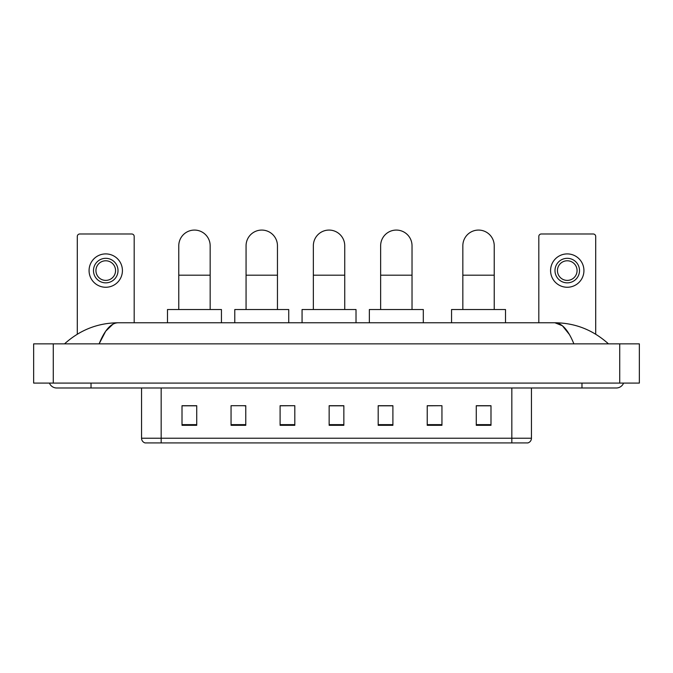 <?xml version="1.0" encoding="UTF-8"?>
<svg xmlns="http://www.w3.org/2000/svg" width="673" height="673" viewBox="0 0 673 673"><rect width="100%" height="100%" fill="white"/><g stroke="black" fill="none" stroke-linecap="round" stroke-linejoin="round"><path stroke-width="1.01" d="M511.833 442.927L511.833 438.216L531.451 438.216C531.317 440.571 530.139 442.136 527.918 442.927L145.082 442.927A4.904 4.904 0 0 1 141.549 438.216L141.549 387.993M490.987 425.319L490.987 405.701L476.274 405.701L476.274 425.319L490.987 425.319M441.942 425.319L441.942 405.701L427.229 405.701L427.229 425.319L441.942 425.319M392.897 425.319L392.897 405.701L378.184 405.701L378.184 425.319L392.897 425.319M196.726 425.319L196.726 405.701L182.013 405.701L182.013 425.319L196.726 425.319M245.771 425.319L245.771 405.701L231.058 405.701L231.058 425.319L245.771 425.319M294.816 425.319L294.816 405.701L280.103 405.701L280.103 425.319L294.816 425.319M343.853 425.319L343.853 405.701L329.147 405.701L329.147 425.319L343.853 425.319M441.942 405.701L427.229 405.802L441.942 405.701M294.816 405.701L280.103 405.802L294.816 405.701M244.097 405.802L245.771 405.802M378.68 405.802L392.897 405.802M343.853 405.802L329.147 405.802M196.726 405.802L182.013 405.802M490.987 405.802L476.274 405.802M91.032 383.088L91.032 387.993L616.3 387.993A7.849 7.849 0 0 0 623.577 383.088A7.849 7.849 0 0 1 616.3 387.993A7.849 7.849 0 0 0 623.577 383.088A7.849 7.849 0 0 1 616.3 387.993M49.423 383.088A7.849 7.849 0 0 0 56.7 387.993A7.849 7.849 0 0 1 49.423 383.088A7.849 7.849 0 0 0 56.7 387.993L91.032 387.993M573.884 343.853C568.256 330.006 561.938 322.981 554.922 322.771L118.078 322.771C111.062 322.981 104.744 330.006 99.116 343.853L105.72 331.175L112.98 324.15M53.268 343.853L639.35 343.853L639.35 383.088L33.65 383.088L33.65 343.853L53.268 343.853L53.268 383.088M639.35 343.853L639.35 383.088M606.785 342.338L608.451 343.853C593.014 329.955 575.171 322.922 554.922 322.771L562.392 325.757L569.392 334.489M66.215 342.338L64.549 343.853C79.91 329.989 97.753 322.956 118.078 322.771M134.188 322.771L134.188 236.45A2.448 2.448 0 0 0 131.74 233.994L79.751 233.994A2.448 2.448 0 0 0 77.302 236.45L77.302 334.195M105.745 258.323A12.257 12.257 0 0 0 93.488 270.588A12.257 12.257 0 0 0 105.745 282.845A12.257 12.257 0 0 0 118.011 270.588A12.257 12.257 0 0 0 105.745 258.323M105.745 260.779A9.809 9.809 0 0 0 95.936 270.588A9.809 9.809 0 0 0 105.745 280.397A9.809 9.809 0 0 0 115.554 270.588A9.809 9.809 0 0 0 105.745 260.779M105.745 287.262A16.674 16.674 0 0 0 122.419 270.588A16.674 16.674 0 0 0 105.745 253.906A16.674 16.674 0 0 0 89.072 270.588A16.674 16.674 0 0 0 105.745 287.262M178.774 309.53L178.774 245.771A15.698 15.698 0 0 1 194.463 230.073A15.698 15.698 0 0 1 210.161 245.771A15.698 15.698 0 0 0 194.463 230.073M210.161 309.53L210.161 245.771M221.442 322.771L221.442 309.53L167.493 309.53L167.493 322.771M246.066 309.53L246.066 245.771A15.698 15.698 0 0 1 261.755 230.073A15.698 15.698 0 0 1 277.453 245.771A15.698 15.698 0 0 0 261.755 230.073M277.453 309.53L277.453 245.771M288.734 322.771L288.734 309.53L234.784 309.53L234.784 322.771M313.349 309.53L313.349 245.771A15.698 15.698 0 0 1 329.047 230.073A15.698 15.698 0 0 1 344.736 245.771A15.698 15.698 0 0 0 329.047 230.073M344.736 309.53L344.736 245.771M356.017 322.771L356.017 309.53L302.068 309.53L302.068 322.771M380.64 309.53L380.64 245.771A15.698 15.698 0 0 1 396.338 230.073A15.698 15.698 0 0 1 412.027 245.771A15.698 15.698 0 0 0 396.338 230.073M412.027 309.53L412.027 245.771M423.309 322.771L423.309 309.53L369.359 309.53L369.359 322.771M462.839 309.53L462.839 245.771A15.698 15.698 0 0 1 478.537 230.073A15.698 15.698 0 0 1 494.226 245.771A15.698 15.698 0 0 0 478.537 230.073M494.226 309.53L494.226 245.771M505.507 322.771L505.507 309.53L451.558 309.53L451.558 322.771M595.698 334.195L595.698 236.45A2.448 2.448 0 0 0 593.25 233.994L541.26 233.994A2.448 2.448 0 0 0 538.812 236.45L538.812 322.771M567.255 258.323A12.257 12.257 0 0 0 554.989 270.588A12.257 12.257 0 0 0 567.255 282.845A12.257 12.257 0 0 0 579.512 270.588A12.257 12.257 0 0 0 567.255 258.323M567.255 260.779A9.809 9.809 0 0 0 557.446 270.588A9.809 9.809 0 0 0 567.255 280.397A9.809 9.809 0 0 0 577.064 270.588A9.809 9.809 0 0 0 567.255 260.779M567.255 287.262A16.674 16.674 0 0 0 583.928 270.588A16.674 16.674 0 0 0 567.255 253.906A16.674 16.674 0 0 0 550.581 270.588A16.674 16.674 0 0 0 567.255 287.262M141.549 438.216L161.167 438.216L161.167 442.927M161.167 387.993L161.167 438.216L511.833 438.216L511.833 387.993M343.853 424.638L329.147 424.638M294.816 424.638L280.103 424.638M245.771 424.638L231.058 424.638M196.726 424.638L182.013 424.638M392.897 424.638L378.184 424.638M441.942 424.638L427.229 424.638M490.987 424.638L476.274 424.638M581.968 383.088L581.968 387.993M619.732 343.853L619.732 383.088M178.774 275.198L210.161 275.198M246.066 275.198L277.453 275.198M313.349 275.198L344.736 275.198M380.64 275.198L412.027 275.198M462.839 275.198L494.226 275.198M531.451 438.216L531.451 387.993"/></g></svg>
